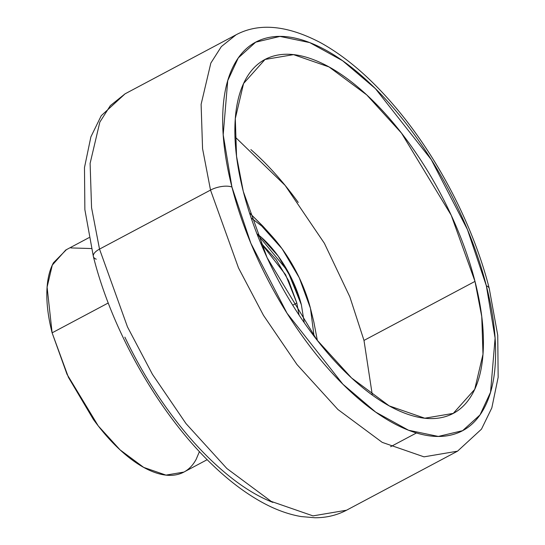 <?xml version="1.0" encoding="UTF-8"?>
<svg xmlns="http://www.w3.org/2000/svg" width="545" height="545" viewBox="0 0 545 545"><rect width="100%" height="100%" fill="white"/><g stroke="black" fill="none" stroke-linecap="round" stroke-linejoin="round"><path stroke-width="0.82" d="M301.365 304.771L292.175 279.721L278.161 256.068L261.45 237.416L256.927 233.716L261.45 237.416L278.161 256.068L292.175 279.721L301.365 304.771A70.741 32.448 -118 0 0 256.933 233.723L287.719 271.076L301.365 304.771L304.246 322.688M317.347 340.455L313.852 322.006L310.67 309.178M372.317 395.064L363.992 340.427L474.995 281.39L481.76 316.604L482.993 354.264L474.729 389.334L453.263 413.389L424.766 418.206L389.246 405.902L351.559 377.951L316.802 339.76L267.07 257.608L243.295 191.459C249.263 214.866 257.942 238.519 269.332 262.431C280.723 286.336 293.959 308.674 309.042 329.446C324.125 350.21 339.903 367.827 356.382 382.297C372.855 396.76 388.776 406.979 404.138 412.94C419.5 418.901 433.139 420.161 445.047 416.714C456.962 413.267 466.234 405.371 472.883 393.034C479.525 380.703 483.027 364.864 483.395 345.516C483.762 326.176 480.963 304.798 474.995 281.39C469.027 257.983 460.348 234.323 448.957 210.418C437.567 186.513 424.33 164.174 409.247 143.403C394.164 122.639 378.387 105.015 361.914 90.552C345.435 76.082 329.514 65.87 314.152 59.909C298.789 53.941 285.158 52.688 273.243 56.135C261.334 59.582 252.056 67.478 245.414 79.808C238.771 92.146 235.263 107.985 234.895 127.326C234.534 146.673 237.334 168.051 243.295 191.459L236.537 156.238L235.304 118.585L243.567 83.514L265.034 59.46L293.53 54.636L329.051 66.946L366.731 94.898L401.488 133.089L451.219 215.241L474.995 281.39L363.992 340.427L349.836 296.827L324.37 243.268L285.151 185.429L234.97 136.815M89.08 237.606L65.754 250.012L52.286 265.108L47.102 287.113L52.116 332.838L108.244 302.986L52.116 332.838L67.035 374.34L98.236 425.89L120.05 449.857L143.689 467.392L165.98 475.111L183.856 472.086L207.189 459.68M346.531 510.215L313.007 515.883L271.219 501.4L226.884 468.523L185.995 423.588L152.457 374.347L127.489 326.939L99.517 249.113A15.723 6.56 165.7 0 0 93.352 256.45A15.723 6.56 -14.3 0 1 99.517 249.113L127.489 326.939L152.457 374.347L185.995 423.588L226.884 468.523L271.219 501.4L313.007 515.883L346.531 510.215C336.837 515.298 326.278 517.805 314.874 517.75L301.208 516.571C288.55 514.405 275.641 509.732 262.486 502.544C245.352 493.177 228.287 480.247 211.297 463.741C158.881 413.417 111.902 330.74 93.372 256.525L84.87 209.655L84.482 167.574L90.886 136.863L101.247 115.697L125.084 93.822L110.342 105.621L99.83 122.121L90.109 163.384L91.56 207.686L99.517 249.113L210.52 190.082L99.517 249.113L91.56 207.686L90.109 163.384L99.83 122.121L110.342 105.621L125.084 93.822L236.087 34.785L221.345 46.591L210.833 63.091L201.112 104.347L202.563 148.649L210.52 190.082L238.492 267.902L263.46 315.317L296.998 364.557L337.893 409.486L382.222 442.37L424.01 456.846L457.534 451.178L424.01 456.846L382.222 442.37L337.893 409.486L296.998 364.557L263.46 315.317L238.492 267.902L210.52 190.082A15.723 6.56 -14.3 0 1 231.938 187.044A15.723 6.56 165.7 0 0 210.52 190.082L202.563 148.649L201.112 104.347L210.833 63.091L221.345 46.591L236.087 34.785C259.059 22.57 287.242 25.213 320.637 42.728C346.143 56.898 371.077 78.385 395.425 107.174C437.901 157.144 473.53 225.984 489.253 288.475L497.742 335.27L498.157 377.304L491.815 407.912L481.48 429.147L457.534 451.178L346.531 510.215M486.351 285.798L495.098 338.098L490.555 392.216L480.016 414.922L462.603 430.679L438.344 436.436L408.552 430.243L375.716 412.129L342.88 384.205L287.024 313.218L250.864 243.295L231.938 187.044C225.392 161.347 222.312 137.871 222.714 116.63C223.116 95.395 226.965 78.003 234.261 64.453C241.558 50.91 251.742 42.244 264.822 38.457C277.902 34.676 292.876 36.052 309.744 42.599C326.612 49.145 344.093 60.366 362.18 76.252C380.274 92.132 397.598 111.48 414.159 134.281C430.72 157.089 445.258 181.614 457.766 207.87C470.274 234.118 479.804 260.094 486.351 285.798C492.905 311.502 495.977 334.971 495.575 356.212C495.173 377.453 491.324 394.846 484.028 408.389C476.732 421.932 466.547 430.598 453.474 434.385C440.394 438.173 425.42 436.79 408.552 430.243C391.685 423.697 374.204 412.483 356.11 396.596C338.016 380.71 320.692 361.369 304.13 338.561C287.569 315.759 273.038 291.228 260.53 264.979C248.023 238.724 238.492 212.748 231.938 187.044L223.198 134.751L227.735 80.626L238.281 57.927L255.694 42.169L279.953 36.413L309.744 42.599L342.573 60.72L375.416 88.637L431.272 159.631L467.433 229.554L486.351 285.798A15.723 6.56 -14.3 0 1 489.274 288.55A15.723 6.56 165.7 0 0 486.351 285.798M314.07 336.204L310.452 308.293L299.219 277.678L282.092 248.772L261.668 225.971L251.204 218M96.267 259.202A15.723 6.56 -14.3 0 1 93.352 256.45M124.86 337.13C137.367 363.386 151.898 387.911 168.46 410.712C185.021 433.52 202.345 452.868 220.439 468.748C238.533 484.634 256.014 495.848 272.882 502.401M91.431 248.547L70.904 247.927M66.408 249.665L53.444 262.785C49.275 270.524 47.074 280.464 46.843 292.597C46.618 304.737 48.376 318.151 52.116 332.838L68.452 377.372L93.372 419.418C102.835 432.451 112.733 443.501 123.068 452.582C133.409 461.656 143.396 468.066 153.036 471.806C162.676 475.547 171.232 476.337 178.706 474.17C186.179 472.011 191.997 467.058 196.166 459.319L199.429 451.621M298.244 202.44C283.162 181.669 267.384 164.052 250.911 149.589M313.811 321.822L317.36 340.475M249.705 213.081L264.189 227.599M265.817 229.813A86.464 39.656 -118 0 1 310.452 308.293M267.513 231.482L262.867 226.134L249.521 212.925M296.821 303.006L292.726 305.18L296.821 303.006L299.062 315.044L296.821 303.006L288.652 280.736L276.192 259.713L260.367 242.293L285.594 274.714L296.821 303.006M390.629 446.702L416.441 432.975M452.214 413.948L453.263 413.389M270.722 234.834L262.867 226.134"/></g></svg>
